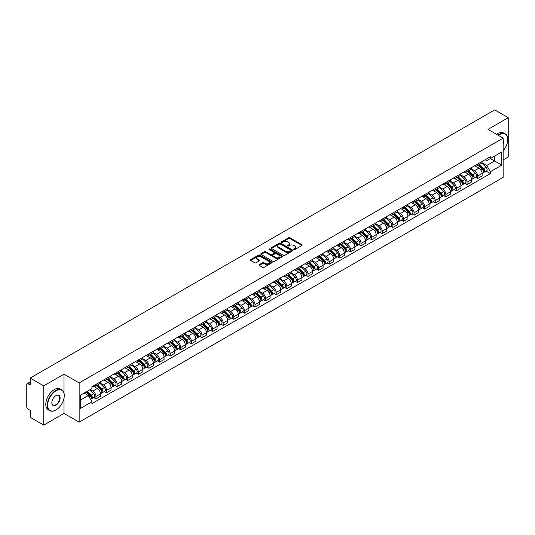 <?xml version="1.0" encoding="UTF-8"?>
<svg xmlns="http://www.w3.org/2000/svg" width="535" height="535" viewBox="0 0 535 535"><rect width="100%" height="100%" fill="white"/><g stroke="black" fill="none" stroke-linecap="round" stroke-linejoin="round"><path stroke-width="0.8" d="M293.889 249.557A0.662 0.381 0 0 0 294.825 249.557L301.914 245.465A0.943 0.542 0 0 0 302.188 245.077A0.943 0.542 0 0 0 301.914 244.696L289.903 237.761A0.943 0.542 0 0 0 288.572 237.761L281.484 241.853A0.662 0.381 0 0 0 282.413 242.395L283.336 241.867A3.016 1.745 0 0 1 287.603 241.867L288.606 242.442A3.016 1.745 0 0 1 289.488 243.672A3.016 1.745 0 0 1 288.606 244.91L287.69 245.438A0.662 0.381 0 0 0 288.619 245.973L289.535 245.445A3.016 1.745 0 0 1 293.809 245.445L294.812 246.026A3.016 1.745 0 0 1 295.695 247.257A3.016 1.745 0 0 1 294.812 248.487L293.889 249.016A0.662 0.381 0 0 0 293.889 249.557L293.889 249.016M259.281 264.644A0.943 0.542 0 0 0 259.007 265.032A0.943 0.542 0 0 0 259.281 265.42L262.652 267.366A0.943 0.542 0 0 0 263.982 267.366L271.86 262.819A0.943 0.542 0 0 0 272.134 262.431A0.943 0.542 0 0 0 271.86 262.05L259.849 255.115A0.943 0.542 0 0 0 258.512 255.115L250.641 259.662A0.943 0.542 0 0 0 250.367 260.043A0.943 0.542 0 0 0 250.641 260.431L254.713 262.779A0.943 0.542 0 0 0 256.044 262.779L259.415 260.833A0.943 0.542 0 0 0 259.689 260.451A0.943 0.542 0 0 0 259.415 260.063L257.395 258.9A2.521 1.458 0 0 1 256.66 257.87A2.521 1.458 0 0 1 258.218 256.519A2.521 1.458 0 0 1 260.966 256.84L268.871 261.401A2.521 1.458 0 0 1 269.613 262.431A2.521 1.458 0 0 1 268.055 263.782A2.521 1.458 0 0 1 265.307 263.461L263.982 262.705A0.943 0.542 0 0 0 262.652 262.705L259.281 264.644L259.281 265.42M79.153 382.933L63.999 374.179L43.743 385.875L30.214 378.064L494.721 109.882L508.25 117.693L487.994 129.39L503.154 138.137L79.153 382.933L79.153 422.175L503.154 177.379L503.154 138.137M283.403 255.382A0.943 0.542 0 0 0 284.734 255.382L292.605 250.841A0.943 0.542 0 0 0 292.886 250.454A0.943 0.542 0 0 0 292.605 250.066L280.601 243.137A0.943 0.542 0 0 0 279.263 243.137L271.392 247.678A0.943 0.542 0 0 0 271.118 248.066A0.943 0.542 0 0 0 271.392 248.447L283.403 255.382M269.352 249.698A0.662 0.381 0 0 1 270.021 249.791L270.021 249.009L282.233 256.058A0.943 0.542 0 0 1 282.507 256.446A0.943 0.542 0 0 1 282.233 256.827L274.361 261.374A0.943 0.542 0 0 1 273.024 261.374L261.02 254.439L261.02 253.67A0.943 0.542 0 0 0 260.739 254.058A0.943 0.542 0 0 0 261.02 254.439M261.02 253.67L264.384 251.724A0.943 0.542 0 0 1 265.721 251.724L270.59 254.54A0.943 0.542 0 0 0 271.927 254.54L274.161 253.249A0.943 0.542 0 0 0 274.435 252.861A0.943 0.542 0 0 0 274.161 252.473L269.092 249.551A0.662 0.381 0 0 1 270.021 249.009M43.743 385.875L43.743 425.118L30.214 417.307L30.214 410.358L28.108 409.148A1.919 1.11 -120 0 1 26.75 406.787L26.75 384.578A1.919 1.11 -120 0 1 27.151 383.702L30.214 381.93M503.154 159.878L508.25 156.936L508.25 117.693M43.743 425.118L63.999 413.421L79.153 422.175M30.214 378.064L30.214 385.013L28.108 383.796A1.919 1.11 -120 0 0 27.151 383.702M477.661 164.038A4.42 2.555 60 0 1 476.745 166.024L481.232 163.436A4.42 2.555 -120 0 0 482.149 161.45M471.295 168.799L474.538 170.672A4.42 2.555 60 0 1 477.661 176.089L482.149 173.494A4.42 2.555 -120 0 0 479.026 168.077L475.809 166.224M482.149 173.494L482.149 175.888L477.661 178.476L475.515 177.239M476.745 166.024A4.42 2.555 60 0 1 474.572 165.823M477.661 176.089L477.661 178.476M467.062 170.157A4.42 2.555 60 0 1 466.145 172.143L470.633 169.555A4.42 2.555 -120 0 0 471.549 167.569M464.908 183.358L467.062 184.602L471.549 182.014L471.549 179.62A4.42 2.555 -120 0 0 468.419 174.203L465.209 172.35M466.145 172.143A4.42 2.555 60 0 1 463.965 171.942M460.695 174.918L463.932 176.791A4.42 2.555 60 0 1 467.062 182.208L467.062 184.602M456.455 176.282A4.42 2.555 60 0 1 455.539 178.269L460.026 175.674A4.42 2.555 -120 0 0 460.943 173.694M454.309 189.484L456.455 190.721L460.943 188.133L460.943 185.739A4.42 2.555 -120 0 0 457.813 180.322L454.603 178.469M455.539 178.269A4.42 2.555 60 0 1 453.366 178.068M450.089 181.044L453.332 182.916A4.42 2.555 60 0 1 456.455 188.327L456.455 190.721M445.856 182.402A4.42 2.555 60 0 1 444.939 184.388L449.427 181.8A4.42 2.555 -120 0 0 450.336 179.813M443.702 195.603L445.856 196.847L450.336 194.252L450.336 191.858A4.42 2.555 -120 0 0 447.213 186.447L444.003 184.588M444.939 184.388A4.42 2.555 60 0 1 442.759 184.187M439.489 187.163L442.726 189.036A4.42 2.555 60 0 1 445.856 194.452L445.856 196.847M435.249 188.527A4.42 2.555 60 0 1 434.333 190.507L438.82 187.919A4.42 2.555 -120 0 0 439.737 185.933M433.103 201.722L435.249 202.966L439.737 200.378L439.737 197.983A4.42 2.555 -120 0 0 436.607 192.567L433.397 190.714M434.333 190.507A4.42 2.555 60 0 1 432.16 190.313M428.883 193.289L432.126 195.155A4.42 2.555 60 0 1 435.249 200.571L435.249 202.966M424.65 194.646A4.42 2.555 60 0 1 423.733 196.633L428.214 194.044A4.42 2.555 -120 0 0 429.13 192.058M422.496 207.847L424.65 209.091L429.13 206.497L429.13 204.102A4.42 2.555 -120 0 0 426.007 198.686L422.797 196.833M423.733 196.633A4.42 2.555 60 0 1 421.553 196.432M418.283 199.408L421.52 201.28A4.42 2.555 60 0 1 424.65 206.697L424.65 209.091M414.043 200.765A4.42 2.555 60 0 1 413.127 202.752L417.614 200.164A4.42 2.555 -120 0 0 418.531 198.177M411.89 213.967L414.043 215.21L418.531 212.622L418.531 210.228A4.42 2.555 -120 0 0 415.401 204.811L412.191 202.959M413.127 202.752A4.42 2.555 60 0 1 410.954 202.551M407.677 205.527L410.92 207.399A4.42 2.555 60 0 1 414.043 212.816L414.043 215.21M403.437 206.891A4.42 2.555 60 0 1 402.527 208.877L407.008 206.283A4.42 2.555 -120 0 0 407.924 204.303M401.29 220.092L403.437 221.329L407.924 218.741L407.924 216.347A4.42 2.555 -120 0 0 404.801 210.93L401.591 209.078M402.527 208.877A4.42 2.555 60 0 1 400.347 208.677M397.07 211.653L400.314 213.525A4.42 2.555 60 0 1 403.437 218.935L403.437 221.329M392.837 213.01A4.42 2.555 60 0 1 391.921 214.996L396.408 212.408A4.42 2.555 -120 0 0 397.324 210.422M390.684 226.211L392.837 227.455L397.324 224.861L397.324 222.466A4.42 2.555 -120 0 0 394.195 217.056L390.985 215.204M391.921 214.996A4.42 2.555 60 0 1 389.747 214.796M386.471 217.772L389.707 219.644A4.42 2.555 60 0 1 392.837 225.061L392.837 227.455M382.231 219.136A4.42 2.555 60 0 1 381.315 221.122L385.802 218.527A4.42 2.555 -120 0 0 386.718 216.541M380.084 232.33L382.231 233.574L386.718 230.986L386.718 228.592A4.42 2.555 -120 0 0 383.595 223.175L380.385 221.323M381.315 221.122A4.42 2.555 60 0 1 379.141 220.922M375.864 223.897L379.108 225.763A4.42 2.555 60 0 1 382.231 231.18L382.231 233.574M371.631 225.255A4.42 2.555 60 0 1 370.715 227.241L375.202 224.653A4.42 2.555 -120 0 0 376.118 222.667M369.478 238.456L371.631 239.7L376.118 237.105L376.118 234.711A4.42 2.555 -120 0 0 372.989 229.301L369.779 227.442M370.715 227.241A4.42 2.555 60 0 1 368.535 227.041M365.265 230.017L368.501 231.889A4.42 2.555 60 0 1 371.631 237.306L371.631 239.7M361.025 231.381A4.42 2.555 60 0 1 360.108 233.36L364.596 230.772A4.42 2.555 -120 0 0 365.512 228.786M358.878 244.575L361.025 245.819L365.512 243.231L365.512 240.837A4.42 2.555 -120 0 0 362.389 235.42L359.172 233.568M360.108 233.36A4.42 2.555 60 0 1 357.935 233.16M354.658 236.136L357.902 238.008A4.42 2.555 60 0 1 361.025 243.425L361.025 245.819M350.425 237.5A4.42 2.555 60 0 1 349.509 239.486L353.996 236.891A4.42 2.555 -120 0 0 354.912 234.912M348.272 250.701L350.425 251.938L354.912 249.35L354.912 246.956A4.42 2.555 -120 0 0 351.783 241.539L348.573 239.687M349.509 239.486A4.42 2.555 60 0 1 347.329 239.285M344.058 242.261L347.295 244.134A4.42 2.555 60 0 1 350.425 249.544L350.425 251.938M339.819 243.619A4.42 2.555 60 0 1 338.902 245.605L343.39 243.017A4.42 2.555 -120 0 0 344.306 241.031M337.672 256.82L339.819 258.064L344.306 255.469L344.306 253.082A4.42 2.555 -120 0 0 341.183 247.665L337.966 245.812M338.902 245.605A4.42 2.555 60 0 1 336.729 245.404M333.452 248.38L336.696 250.253A4.42 2.555 60 0 1 339.819 255.67L339.819 258.064M329.219 249.745A4.42 2.555 60 0 1 328.303 251.731L332.79 249.136A4.42 2.555 -120 0 0 333.7 247.15M327.066 262.939L329.219 264.183L333.7 261.595L333.7 259.201A4.42 2.555 -120 0 0 330.576 253.784L327.366 251.931M328.303 251.731A4.42 2.555 60 0 1 326.123 251.53M322.852 254.506L326.089 256.372A4.42 2.555 60 0 1 329.219 261.789L329.219 264.183M318.613 255.864A4.42 2.555 60 0 1 317.696 257.85L322.184 255.262A4.42 2.555 -120 0 0 323.1 253.276M316.466 269.065L318.613 270.309L323.1 267.714L323.1 265.32A4.42 2.555 -120 0 0 319.97 259.91L316.76 258.051M317.696 257.85A4.42 2.555 60 0 1 315.523 257.649M312.246 260.625L315.489 262.498A4.42 2.555 60 0 1 318.613 267.915L318.613 270.309M308.013 261.989A4.42 2.555 60 0 1 307.097 263.969L311.577 261.381A4.42 2.555 -120 0 0 312.493 259.395M305.859 275.184L308.013 276.428L312.493 273.84L312.493 271.446A4.42 2.555 -120 0 0 309.37 266.029L306.16 264.176M307.097 263.969A4.42 2.555 60 0 1 304.917 263.775M301.646 266.751L304.883 268.617A4.42 2.555 60 0 1 308.013 274.034L308.013 276.428M297.406 268.109A4.42 2.555 60 0 1 296.49 270.095L300.978 267.5A4.42 2.555 -120 0 0 301.894 265.52M295.253 281.31L297.406 282.547L301.894 279.959L301.894 277.565A4.42 2.555 -120 0 0 298.764 272.148L295.554 270.295M296.49 270.095A4.42 2.555 60 0 1 294.317 269.894M291.04 272.87L294.283 274.743A4.42 2.555 60 0 1 297.406 280.153L297.406 282.547M286.8 274.228A4.42 2.555 60 0 1 285.891 276.214L290.371 273.626A4.42 2.555 -120 0 0 291.287 271.64M284.653 287.429L286.807 288.673L291.287 286.085L291.287 283.69A4.42 2.555 -120 0 0 288.164 278.274L284.954 276.421M285.891 276.214A4.42 2.555 60 0 1 283.71 276.013M280.434 278.989L283.677 280.862A4.42 2.555 60 0 1 286.807 286.278L286.807 288.673M276.2 280.353A4.42 2.555 60 0 1 275.284 282.34L279.772 279.745A4.42 2.555 -120 0 0 280.688 277.759M274.047 293.554L276.2 294.792L280.688 292.204L280.688 289.81A4.42 2.555 -120 0 0 277.558 284.393L274.348 282.54M275.284 282.34A4.42 2.555 60 0 1 273.111 282.139M269.834 285.115L273.071 286.981A4.42 2.555 60 0 1 276.2 292.398L276.2 294.792M265.594 286.472A4.42 2.555 60 0 1 264.678 288.459L269.165 285.871A4.42 2.555 -120 0 0 270.081 283.884M263.447 299.674L265.594 300.917L270.081 298.323L270.081 295.929A4.42 2.555 -120 0 0 266.958 290.518L263.748 288.659M264.678 288.459A4.42 2.555 60 0 1 262.504 288.258M259.228 291.234L262.471 293.106A4.42 2.555 60 0 1 265.594 298.523L265.594 300.917M254.994 292.598A4.42 2.555 60 0 1 254.078 294.578L258.565 291.99A4.42 2.555 -120 0 0 259.482 290.003M252.841 305.793L254.994 307.036L259.482 304.448L259.482 302.054A4.42 2.555 -120 0 0 256.352 296.637L253.142 294.785M254.078 294.578A4.42 2.555 60 0 1 251.898 294.384M248.628 297.36L251.865 299.225A4.42 2.555 60 0 1 254.994 304.642L254.994 307.036M244.388 298.717A4.42 2.555 60 0 1 243.472 300.703L247.959 298.109A4.42 2.555 -120 0 0 248.875 296.129M242.241 311.918L244.388 313.156L248.875 310.567L248.875 308.173A4.42 2.555 -120 0 0 245.752 302.757L242.536 300.904M243.472 300.703A4.42 2.555 60 0 1 241.298 300.503M238.022 303.479L241.265 305.351A4.42 2.555 60 0 1 244.388 310.761L244.388 313.156M233.788 304.836A4.42 2.555 60 0 1 232.872 306.822L237.359 304.234A4.42 2.555 -120 0 0 238.276 302.248M231.635 318.037L233.788 319.281L238.276 316.693L238.276 314.299A4.42 2.555 -120 0 0 235.146 308.882L231.936 307.03M232.872 306.822A4.42 2.555 60 0 1 230.692 306.622M227.422 309.598L230.659 311.47A4.42 2.555 60 0 1 233.788 316.887L233.788 319.281M223.182 310.962A4.42 2.555 60 0 1 222.266 312.948L226.753 310.353A4.42 2.555 -120 0 0 227.669 308.374M221.035 324.163L223.182 325.4L227.669 322.812L227.669 320.418A4.42 2.555 -120 0 0 224.546 315.001L221.329 313.149M222.266 312.948A4.42 2.555 60 0 1 220.092 312.748M216.815 315.724L220.059 317.589A4.42 2.555 60 0 1 223.182 323.006L223.182 325.4M212.582 317.081A4.42 2.555 60 0 1 211.666 319.067L216.153 316.479A4.42 2.555 -120 0 0 217.063 314.493M210.429 330.282L212.582 331.526L217.063 328.931L217.063 326.537A4.42 2.555 -120 0 0 213.94 321.127L210.73 319.268M211.666 319.067A4.42 2.555 60 0 1 209.486 318.867M206.216 321.843L209.452 323.715A4.42 2.555 60 0 1 212.582 329.132L212.582 331.526M201.976 323.207A4.42 2.555 60 0 1 201.06 325.186L205.547 322.598A4.42 2.555 -120 0 0 206.463 320.612M199.829 336.401L201.976 337.645L206.463 335.057L206.463 332.663A4.42 2.555 -120 0 0 203.333 327.246L200.123 325.394M201.06 325.186A4.42 2.555 60 0 1 198.886 324.992M195.609 327.968L198.853 329.834A4.42 2.555 60 0 1 201.976 335.251L201.976 337.645M191.376 329.326A4.42 2.555 60 0 1 190.46 331.312L194.941 328.724A4.42 2.555 -120 0 0 195.857 326.738M189.223 342.527L191.376 343.764L195.857 341.176L195.857 338.782A4.42 2.555 -120 0 0 192.734 333.365L189.524 331.513M190.46 331.312A4.42 2.555 60 0 1 188.28 331.111M185.01 334.087L188.246 335.96A4.42 2.555 60 0 1 191.376 341.37L191.376 343.764M180.77 335.445A4.42 2.555 60 0 1 179.854 337.431L184.341 334.843A4.42 2.555 -120 0 0 185.257 332.857M178.616 348.646L180.77 349.89L185.257 347.302L185.257 344.908A4.42 2.555 -120 0 0 182.127 339.491L178.917 337.638M179.854 337.431A4.42 2.555 60 0 1 177.68 337.231M174.403 340.207L177.647 342.079A4.42 2.555 60 0 1 180.77 347.496L180.77 349.89M170.163 341.571A4.42 2.555 60 0 1 169.254 343.557L173.735 340.962A4.42 2.555 -120 0 0 174.651 338.983M168.017 354.772L170.17 356.009L174.651 353.421L174.651 351.027A4.42 2.555 -120 0 0 171.528 345.61L168.318 343.758M169.254 343.557A4.42 2.555 60 0 1 167.074 343.356M163.797 346.332L167.04 348.205A4.42 2.555 60 0 1 170.17 353.615L170.17 356.009M159.564 347.69A4.42 2.555 60 0 1 158.648 349.676L163.135 347.088A4.42 2.555 -120 0 0 164.051 345.102M157.41 360.891L159.564 362.135L164.051 359.54L164.051 357.146A4.42 2.555 -120 0 0 160.921 351.736L157.711 349.877M158.648 349.676A4.42 2.555 60 0 1 156.474 349.475M153.197 352.451L156.434 354.324A4.42 2.555 60 0 1 159.564 359.741L159.564 362.135M148.957 353.816A4.42 2.555 60 0 1 148.041 355.795L152.529 353.207A4.42 2.555 -120 0 0 153.445 351.221M146.811 367.01L148.957 368.254L153.445 365.666L153.445 363.272A4.42 2.555 -120 0 0 150.322 357.855L147.112 356.002M148.041 355.795A4.42 2.555 60 0 1 145.868 355.601M142.591 358.577L145.834 360.443A4.42 2.555 60 0 1 148.957 365.86L148.957 368.254M138.358 359.935A4.42 2.555 60 0 1 137.441 361.921L141.929 359.333A4.42 2.555 -120 0 0 142.845 357.347M136.204 373.136L138.358 374.373L142.845 371.785L142.845 369.391A4.42 2.555 -120 0 0 139.715 363.974L136.505 362.121M137.441 361.921A4.42 2.555 60 0 1 135.261 361.72M131.991 364.696L135.228 366.569A4.42 2.555 60 0 1 138.358 371.986L138.358 374.373M127.751 366.054A4.42 2.555 60 0 1 126.835 368.04L131.322 365.452A4.42 2.555 -120 0 0 132.239 363.466M125.605 379.255L127.751 380.499L132.239 377.911L132.239 375.516A4.42 2.555 -120 0 0 129.116 370.1L125.899 368.247M126.835 368.04A4.42 2.555 60 0 1 124.662 367.839M121.385 370.815L124.628 372.688A4.42 2.555 60 0 1 127.751 378.105L127.751 380.499M117.152 372.179A4.42 2.555 60 0 1 116.235 374.166L120.723 371.571A4.42 2.555 -120 0 0 121.639 369.591M114.998 385.381L117.152 386.618L121.639 384.03L121.639 381.636A4.42 2.555 -120 0 0 118.509 376.219L115.299 374.366M116.235 374.166A4.42 2.555 60 0 1 114.055 373.965M110.785 376.941L114.022 378.813A4.42 2.555 60 0 1 117.152 384.224L117.152 386.618M106.545 378.298A4.42 2.555 60 0 1 105.629 380.285L110.116 377.697A4.42 2.555 -120 0 0 111.033 375.71M104.399 391.5L106.545 392.743L111.033 390.149L111.033 387.755A4.42 2.555 -120 0 0 107.91 382.344L104.693 380.485M105.629 380.285A4.42 2.555 60 0 1 103.456 380.084M100.179 383.06L103.422 384.933A4.42 2.555 60 0 1 106.545 390.349L106.545 392.743M95.946 384.424A4.42 2.555 60 0 1 95.029 386.404L99.517 383.816A4.42 2.555 -120 0 0 100.426 381.829M93.792 397.619L95.946 398.863L100.433 396.274L100.433 393.88A4.42 2.555 -120 0 0 97.303 388.463L94.093 386.611M95.029 386.404A4.42 2.555 60 0 1 92.849 386.21M90.234 389.56L92.816 391.052A4.42 2.555 60 0 1 95.946 396.468L95.946 398.863M485.171 159.704L486.77 160.627L501.79 151.953L494.587 156.113L494.587 160.975L486.77 165.489L481.901 162.68M80.517 400.04L88.329 395.526L91.933 401.765L80.517 408.359L80.517 395.171L91.933 388.584L91.933 386.738L490.374 156.701L490.374 158.547L501.79 165.134L490.374 171.728L486.77 165.489M501.79 151.953L501.79 165.134M91.933 401.765L91.933 403.611L490.374 173.574L490.374 171.728M63.999 374.179L63.999 393.064M63.999 398.194L63.999 413.421M88.329 395.526L84.115 393.091M486.114 171.113L490.374 173.574M294.156 249.651L294.812 249.277A3.016 1.745 0 0 0 295.695 248.039L295.695 247.257M289.488 243.672L289.488 244.462A3.016 1.745 0 0 1 288.606 245.692L287.95 246.067M301.914 244.696L301.914 245.465L289.903 238.543A0.943 0.542 0 0 0 288.572 238.543L281.744 242.489M292.591 250.848L280.601 243.92A0.943 0.542 0 0 0 279.263 243.92L271.405 248.461M290.94 250.721A0.662 0.381 0 0 0 290.94 250.186L280.4 244.1A0.662 0.381 0 0 0 279.464 244.1L278.494 244.655A3.016 1.745 0 0 0 277.611 245.886A3.016 1.745 0 0 0 278.494 247.123L285.703 251.283A3.016 1.745 0 0 0 289.97 251.283L290.94 250.721L290.94 251.51A0.662 0.381 0 0 0 291.134 251.236L291.134 250.454M277.611 245.886L277.611 246.675A3.016 1.745 0 0 0 278.494 247.906L278.494 247.123M290.94 251.51L289.97 252.065A3.016 1.745 0 0 1 285.703 252.065L278.494 247.906M261.026 254.446L264.384 252.507L264.384 251.724M274.435 252.861L274.435 253.643A0.943 0.542 0 0 1 274.161 254.031L271.927 255.322A0.943 0.542 0 0 1 270.59 255.322L265.721 252.507A0.943 0.542 0 0 0 264.384 252.507M270.021 249.791L282.219 256.833M275.645 257.455A2.521 1.458 0 0 0 278.394 257.77A2.521 1.458 0 0 0 279.952 256.425A2.521 1.458 0 0 0 279.216 255.396L276.428 253.784A0.943 0.542 0 0 0 275.097 253.784L272.857 255.075A0.943 0.542 0 0 0 272.582 255.462A0.943 0.542 0 0 0 272.857 255.844L275.645 257.455L275.645 258.238A2.521 1.458 0 0 0 278.394 258.552A2.521 1.458 0 0 0 279.952 257.208L279.952 256.425M272.582 255.462L272.582 256.245A0.943 0.542 0 0 0 272.857 256.633L272.857 255.844M275.645 258.238L272.857 256.633M269.613 262.431L269.613 263.22A2.521 1.458 0 0 1 268.055 264.564A2.521 1.458 0 0 1 265.307 264.25L263.982 263.487A0.943 0.542 0 0 0 262.652 263.487L259.294 265.427M256.66 257.87L256.66 258.652A2.521 1.458 0 0 0 257.395 259.682L257.395 258.9M259.415 260.063L259.415 260.833L257.395 259.682M271.86 262.05L271.86 262.819L259.849 255.897A0.943 0.542 0 0 0 258.512 255.897L250.654 260.438L250.641 259.662M478.236 165.168L482.409 169.287A2.401 1.384 60 0 1 483.045 172.885L482.149 173.407M479.066 165.984L480.838 167.007M478.698 164.9L483.272 169.408A1.15 0.669 60 0 1 483.573 171.14A1.15 0.669 60 0 1 483.473 171.18M479.387 164.499L483.566 168.619A2.401 1.384 60 0 1 484.202 172.223A2.401 1.384 60 0 1 483.473 172.297M481.727 162.974L486.014 167.208A2.401 1.384 60 0 1 486.649 170.805L484.202 172.223M467.63 171.287L471.81 175.406A2.401 1.384 60 0 1 472.445 179.011L471.542 179.526M468.466 172.109L470.232 173.133M468.092 171.019L472.666 175.534A1.15 0.669 60 0 1 472.973 177.259A1.15 0.669 60 0 1 472.866 177.306M468.787 170.618L472.96 174.738A2.401 1.384 60 0 1 473.595 178.342A2.401 1.384 60 0 1 472.873 178.422M471.121 169.1L475.408 173.327A2.401 1.384 60 0 1 476.043 176.931L473.595 178.342M457.03 177.406L461.203 181.532A2.401 1.384 60 0 1 461.839 185.13L460.943 185.652M457.86 178.229L459.632 179.252M457.492 177.138L462.066 181.653A1.15 0.669 60 0 1 462.367 183.385A1.15 0.669 60 0 1 462.267 183.425M458.181 176.744L462.36 180.863A2.401 1.384 60 0 1 462.996 184.468A2.401 1.384 60 0 1 462.267 184.542M460.521 175.219L464.808 179.452A2.401 1.384 60 0 1 465.443 183.05L462.996 184.468M503.154 150.77A11.73 6.768 120 0 0 507.708 139.588A11.73 6.768 120 0 0 499.416 134.8A11.73 6.768 120 0 0 498.453 135.422M498.065 135.201A12.017 6.935 -60 0 1 499.208 134.452A12.017 6.935 -60 0 1 505.221 133.857A12.017 6.935 -60 0 1 507.708 139.354A12.017 6.935 -60 0 1 507.708 139.475M503.154 140.15A5.865 3.384 -60 0 1 503.154 144.289M496.567 134.338A12.017 6.935 -60 0 1 497.717 133.583A12.017 6.935 -60 0 1 503.723 132.988L505.221 133.857M55.774 410.084L55.974 409.97A11.73 6.768 120 0 0 64.267 395.606A11.73 6.768 120 0 0 55.974 390.817A11.73 6.768 120 0 0 47.682 405.182A11.73 6.768 120 0 0 55.974 409.97L55.774 410.084A12.017 6.935 -60 0 1 49.768 410.679A12.017 6.935 -60 0 1 47.923 401.056A12.017 6.935 -60 0 1 55.774 390.463A12.017 6.935 -60 0 1 61.779 389.868A12.017 6.935 -60 0 1 64.267 395.372A12.017 6.935 -60 0 1 64.267 395.492M55.974 395.606L55.974 395.606A5.865 3.384 -60 0 1 60.121 398A5.865 3.384 -60 0 1 55.974 405.182A5.865 3.384 -60 0 1 51.828 402.788A5.865 3.384 -60 0 1 55.974 395.606L55.974 395.606M51.835 402.668A5.577 3.217 120 0 0 52.985 405.102A5.577 3.217 120 0 0 55.774 404.828A5.577 3.217 120 0 0 59.418 399.912A5.577 3.217 120 0 0 58.562 395.445A5.577 3.217 120 0 0 55.874 395.666M49.768 410.679L48.27 409.817A12.017 6.935 -60 0 1 46.431 400.193A12.017 6.935 -60 0 1 54.276 389.6A12.017 6.935 -60 0 1 60.288 389.005L61.779 389.868M446.424 183.532L450.604 187.651A2.401 1.384 60 0 1 451.232 191.256L450.336 191.771M447.26 184.354L449.026 185.377M446.885 183.264L451.46 187.778A1.15 0.669 60 0 1 451.767 189.504A1.15 0.669 60 0 1 451.66 189.544M447.581 182.863L451.754 186.983A2.401 1.384 60 0 1 452.389 190.587A2.401 1.384 60 0 1 451.667 190.661M449.915 181.345L454.202 185.571A2.401 1.384 60 0 1 454.837 189.176L452.389 190.587M435.818 189.651L439.997 193.77A2.401 1.384 60 0 1 440.633 197.375L439.737 197.897M436.654 190.473L438.426 191.497M436.286 189.383L440.86 193.897A1.15 0.669 60 0 1 441.161 195.629A1.15 0.669 60 0 1 441.061 195.67M436.975 188.982L441.154 193.108A2.401 1.384 60 0 1 441.79 196.706A2.401 1.384 60 0 1 441.061 196.786M439.315 187.464L443.602 191.69A2.401 1.384 60 0 1 444.237 195.295L441.79 196.706M425.218 195.777L429.398 199.896A2.401 1.384 60 0 1 430.026 203.501L429.13 204.016M426.047 196.592L427.819 197.616M425.679 195.509L430.254 200.016A1.15 0.669 60 0 1 430.561 201.748A1.15 0.669 60 0 1 430.454 201.789M426.375 195.108L430.548 199.227A2.401 1.384 60 0 1 431.183 202.832A2.401 1.384 60 0 1 430.461 202.905M428.709 193.583L432.996 197.816A2.401 1.384 60 0 1 433.631 201.421L431.183 202.832M414.612 201.896L418.791 206.015A2.401 1.384 60 0 1 419.427 209.62L418.531 210.135M415.448 202.718L417.22 203.741M415.08 201.628L419.654 206.142A1.15 0.669 60 0 1 419.955 207.868A1.15 0.669 60 0 1 419.848 207.914M415.769 201.227L419.948 205.346A2.401 1.384 60 0 1 420.584 208.951A2.401 1.384 60 0 1 419.855 209.031M418.109 199.709L422.396 203.935A2.401 1.384 60 0 1 423.024 207.54L420.584 208.951M404.012 208.015L408.185 212.141A2.401 1.384 60 0 1 408.82 215.739L407.924 216.26M404.841 208.837L406.613 209.86M404.473 207.747L409.048 212.261A1.15 0.669 60 0 1 409.355 213.993A1.15 0.669 60 0 1 409.248 214.033M405.169 207.353L409.342 211.472A2.401 1.384 60 0 1 409.977 215.077A2.401 1.384 60 0 1 409.248 215.15M407.503 205.828L411.789 210.061A2.401 1.384 60 0 1 412.425 213.659L409.977 215.077M393.406 214.14L397.585 218.26A2.401 1.384 60 0 1 398.221 221.864L397.324 222.379M394.241 214.963L396.014 215.986M393.874 213.873L398.448 218.387A1.15 0.669 60 0 1 398.749 220.112A1.15 0.669 60 0 1 398.642 220.152M394.562 213.472L398.742 217.591A2.401 1.384 60 0 1 399.371 221.196A2.401 1.384 60 0 1 398.649 221.276M396.903 211.954L401.19 216.18A2.401 1.384 60 0 1 401.818 219.785L399.371 221.196M382.806 220.26L386.979 224.379A2.401 1.384 60 0 1 387.614 227.984L386.718 228.505M383.635 221.082L385.407 222.105M383.267 219.992L387.842 224.506A1.15 0.669 60 0 1 388.149 226.238A1.15 0.669 60 0 1 388.042 226.278M383.963 219.591L388.136 223.717A2.401 1.384 60 0 1 388.771 227.315A2.401 1.384 60 0 1 388.042 227.395M386.297 218.073L390.583 222.299A2.401 1.384 60 0 1 391.219 225.904L388.771 227.315M372.199 226.385L376.379 230.505A2.401 1.384 60 0 1 377.014 234.109L376.118 234.624M373.035 227.201L374.808 228.224M372.661 226.118L377.235 230.625A1.15 0.669 60 0 1 377.543 232.357A1.15 0.669 60 0 1 377.436 232.397M373.356 225.716L377.536 229.836A2.401 1.384 60 0 1 378.165 233.441A2.401 1.384 60 0 1 377.442 233.514M375.697 224.192L379.977 228.425A2.401 1.384 60 0 1 380.612 232.029L378.165 233.441M361.6 232.504L365.773 236.624A2.401 1.384 60 0 1 366.408 240.228L365.512 240.743M362.429 233.327L364.201 234.35M362.061 232.237L366.635 236.751A1.15 0.669 60 0 1 366.936 238.476A1.15 0.669 60 0 1 366.836 238.523M362.75 231.836L366.93 235.955A2.401 1.384 60 0 1 367.565 239.56A2.401 1.384 60 0 1 366.836 239.64M365.091 230.317L369.377 234.544A2.401 1.384 60 0 1 370.013 238.149L367.565 239.56M350.993 238.623L355.173 242.75A2.401 1.384 60 0 1 355.808 246.347L354.906 246.869M351.829 239.446L353.595 240.469M351.455 238.356L356.029 242.87A1.15 0.669 60 0 1 356.337 244.602A1.15 0.669 60 0 1 356.23 244.642M352.15 237.961L356.33 242.081A2.401 1.384 60 0 1 356.959 245.685A2.401 1.384 60 0 1 356.236 245.759M354.484 236.437L358.771 240.67A2.401 1.384 60 0 1 359.406 244.268L356.959 245.685M340.394 244.749L344.567 248.869A2.401 1.384 60 0 1 345.202 252.473L344.306 252.988M341.223 245.572L342.995 246.595M340.855 244.482L345.429 248.996A1.15 0.669 60 0 1 345.73 250.721A1.15 0.669 60 0 1 345.63 250.761M341.544 244.08L345.724 248.2A2.401 1.384 60 0 1 346.359 251.804A2.401 1.384 60 0 1 345.63 251.885M343.885 242.562L348.171 246.789A2.401 1.384 60 0 1 348.807 250.393L346.359 251.804M329.787 250.868L333.967 254.988A2.401 1.384 60 0 1 334.596 258.592L333.7 259.114M330.623 251.691L332.389 252.714M330.249 250.601L334.823 255.115A1.15 0.669 60 0 1 335.131 256.847A1.15 0.669 60 0 1 335.024 256.887M330.944 250.199L335.117 254.326A2.401 1.384 60 0 1 335.753 257.923A2.401 1.384 60 0 1 335.03 258.004M333.278 248.681L337.565 252.908A2.401 1.384 60 0 1 338.2 256.512L335.753 257.923M319.181 256.994L323.361 261.113A2.401 1.384 60 0 1 323.996 264.718L323.1 265.233M320.017 257.816L321.789 258.833M319.649 256.726L324.223 261.234A1.15 0.669 60 0 1 324.524 262.966A1.15 0.669 60 0 1 324.424 263.006M320.338 256.325L324.518 260.445A2.401 1.384 60 0 1 325.153 264.049A2.401 1.384 60 0 1 324.424 264.123M322.679 254.8L326.965 259.034A2.401 1.384 60 0 1 327.601 262.638L325.153 264.049M308.581 263.113L312.761 267.233A2.401 1.384 60 0 1 313.39 270.837L312.493 271.352M309.411 263.936L311.183 264.959M309.043 262.846L313.617 267.36A1.15 0.669 60 0 1 313.925 269.085A1.15 0.669 60 0 1 313.818 269.132M309.738 262.444L313.911 266.564A2.401 1.384 60 0 1 314.547 270.168A2.401 1.384 60 0 1 313.824 270.249M312.072 260.926L316.359 265.153A2.401 1.384 60 0 1 316.994 268.757L314.547 270.168M297.975 269.232L302.155 273.358A2.401 1.384 60 0 1 302.79 276.956L301.894 277.478M298.811 270.055L300.583 271.078M298.443 268.965L303.017 273.479A1.15 0.669 60 0 1 303.318 275.211A1.15 0.669 60 0 1 303.211 275.251M299.132 268.57L303.312 272.689A2.401 1.384 60 0 1 303.947 276.294A2.401 1.384 60 0 1 303.218 276.368M301.472 267.045L305.759 271.278A2.401 1.384 60 0 1 306.388 274.876L303.947 276.294M287.375 275.358L291.548 279.477A2.401 1.384 60 0 1 292.184 283.082L291.287 283.597M288.204 276.18L289.977 277.204M287.837 275.09L292.411 279.604A1.15 0.669 60 0 1 292.719 281.33A1.15 0.669 60 0 1 292.612 281.37M288.532 274.689L292.705 278.809A2.401 1.384 60 0 1 293.34 282.413A2.401 1.384 60 0 1 292.618 282.493M290.866 273.171L295.153 277.397A2.401 1.384 60 0 1 295.788 281.002L293.34 282.413M276.769 281.477L280.949 285.596A2.401 1.384 60 0 1 281.584 289.201L280.688 289.723M277.605 282.299L279.377 283.323M277.237 281.209L281.811 285.723A1.15 0.669 60 0 1 282.112 287.455A1.15 0.669 60 0 1 282.005 287.496M277.926 280.808L282.105 284.934A2.401 1.384 60 0 1 282.734 288.532A2.401 1.384 60 0 1 282.012 288.612M280.266 279.29L284.553 283.517A2.401 1.384 60 0 1 285.182 287.121L282.734 288.532M266.169 287.603L270.342 291.722A2.401 1.384 60 0 1 270.977 295.327L270.081 295.842M266.998 288.425L268.771 289.442M266.631 287.335L271.205 291.842A1.15 0.669 60 0 1 271.512 293.575A1.15 0.669 60 0 1 271.405 293.615M267.326 286.934L271.499 291.053A2.401 1.384 60 0 1 272.134 294.658A2.401 1.384 60 0 1 271.405 294.731M269.66 285.416L273.947 289.642A2.401 1.384 60 0 1 274.582 293.247L272.134 294.658M255.563 293.722L259.742 297.841A2.401 1.384 60 0 1 260.378 301.446L259.482 301.961M256.399 294.544L258.171 295.567M256.024 293.454L260.599 297.968A1.15 0.669 60 0 1 260.906 299.694A1.15 0.669 60 0 1 260.799 299.74M256.72 293.053L260.899 297.179A2.401 1.384 60 0 1 261.528 300.777A2.401 1.384 60 0 1 260.806 300.857M259.06 291.535L263.34 295.761A2.401 1.384 60 0 1 263.976 299.366L261.528 300.777M244.963 299.841L249.136 303.967A2.401 1.384 60 0 1 249.771 307.565L248.875 308.086M245.792 300.663L247.565 301.686M245.425 299.573L249.999 304.087A1.15 0.669 60 0 1 250.3 305.819A1.15 0.669 60 0 1 250.199 305.859M246.113 299.179L250.293 303.298A2.401 1.384 60 0 1 250.928 306.903A2.401 1.384 60 0 1 250.199 306.976M248.454 297.654L252.741 301.887A2.401 1.384 60 0 1 253.376 305.485L250.928 306.903M234.357 305.966L238.536 310.086A2.401 1.384 60 0 1 239.172 313.691L238.269 314.205M235.193 306.789L236.958 307.812M234.818 305.699L239.392 310.213A1.15 0.669 60 0 1 239.7 311.938A1.15 0.669 60 0 1 239.593 311.979M235.514 305.298L239.693 309.417A2.401 1.384 60 0 1 240.322 313.022A2.401 1.384 60 0 1 239.6 313.102M237.848 303.78L242.134 308.006A2.401 1.384 60 0 1 242.77 311.611L240.322 313.022M223.757 312.086L227.93 316.205A2.401 1.384 60 0 1 228.565 319.81L227.669 320.331M224.586 312.908L226.358 313.931M224.218 311.818L228.793 316.332A1.15 0.669 60 0 1 229.094 318.064A1.15 0.669 60 0 1 228.993 318.104M224.907 311.423L229.087 315.543A2.401 1.384 60 0 1 229.722 319.141A2.401 1.384 60 0 1 228.993 319.221M227.248 309.899L231.535 314.125A2.401 1.384 60 0 1 232.17 317.73L229.722 319.141M213.151 318.211L217.33 322.331A2.401 1.384 60 0 1 217.959 325.935L217.063 326.45M213.987 319.034L215.752 320.05M213.612 317.944L218.186 322.451A1.15 0.669 60 0 1 218.494 324.183A1.15 0.669 60 0 1 218.387 324.223M214.308 317.543L218.481 321.662A2.401 1.384 60 0 1 219.116 325.267A2.401 1.384 60 0 1 218.394 325.34M216.642 316.024L220.928 320.251A2.401 1.384 60 0 1 221.564 323.856L219.116 325.267M202.544 324.33L206.724 328.45A2.401 1.384 60 0 1 207.359 332.054L206.463 332.569M203.38 325.153L205.152 326.176M203.012 324.063L207.587 328.577A1.15 0.669 60 0 1 207.888 330.302A1.15 0.669 60 0 1 207.787 330.349M203.701 323.662L207.881 327.788A2.401 1.384 60 0 1 208.516 331.386A2.401 1.384 60 0 1 207.787 331.466M206.042 322.144L210.329 326.37A2.401 1.384 60 0 1 210.964 329.975L208.516 331.386M191.945 330.449L196.124 334.576A2.401 1.384 60 0 1 196.753 338.173L195.857 338.695M192.781 331.272L194.546 332.295M192.406 330.182L196.98 334.696A1.15 0.669 60 0 1 197.288 336.428A1.15 0.669 60 0 1 197.181 336.468M193.102 329.787L197.275 333.907A2.401 1.384 60 0 1 197.91 337.511A2.401 1.384 60 0 1 197.188 337.585M195.435 328.263L199.722 332.496A2.401 1.384 60 0 1 200.358 336.094L197.91 337.511M181.338 336.575L185.518 340.695A2.401 1.384 60 0 1 186.153 344.299L185.257 344.814M182.174 337.398L183.946 338.421M181.806 336.308L186.381 340.822A1.15 0.669 60 0 1 186.682 342.547A1.15 0.669 60 0 1 186.575 342.594M182.495 335.906L186.675 340.026A2.401 1.384 60 0 1 187.31 343.63A2.401 1.384 60 0 1 186.581 343.711M184.836 334.388L189.123 338.615A2.401 1.384 60 0 1 189.751 342.219L187.31 343.63M170.739 342.694L174.912 346.82A2.401 1.384 60 0 1 175.547 350.418L174.651 350.94M171.568 343.517L173.34 344.54M171.2 342.427L175.774 346.941A1.15 0.669 60 0 1 176.082 348.673A1.15 0.669 60 0 1 175.975 348.713M171.895 342.032L176.068 346.152A2.401 1.384 60 0 1 176.704 349.756A2.401 1.384 60 0 1 175.982 349.83M174.229 340.507L178.516 344.741A2.401 1.384 60 0 1 179.151 348.338L176.704 349.756M160.132 348.82L164.312 352.939A2.401 1.384 60 0 1 164.947 356.544L164.051 357.059M160.968 349.643L162.74 350.659M160.6 348.553L165.175 353.06A1.15 0.669 60 0 1 165.475 354.792A1.15 0.669 60 0 1 165.368 354.832M161.289 348.151L165.469 352.271A2.401 1.384 60 0 1 166.097 355.875A2.401 1.384 60 0 1 165.375 355.949M163.63 346.633L167.916 350.86A2.401 1.384 60 0 1 168.545 354.464L166.097 355.875M149.532 354.939L153.706 359.059A2.401 1.384 60 0 1 154.341 362.663L153.445 363.178M150.362 355.762L152.134 356.785M149.994 354.672L154.568 359.186A1.15 0.669 60 0 1 154.876 360.911A1.15 0.669 60 0 1 154.769 360.958M150.689 354.27L154.862 358.396A2.401 1.384 60 0 1 155.498 361.994A2.401 1.384 60 0 1 154.769 362.075M153.023 352.752L157.31 356.979A2.401 1.384 60 0 1 157.945 360.583L155.498 361.994M138.926 361.065L143.106 365.184A2.401 1.384 60 0 1 143.741 368.782L142.845 369.304M139.762 361.881L141.534 362.904M139.388 360.797L143.962 365.305A1.15 0.669 60 0 1 144.269 367.037A1.15 0.669 60 0 1 144.162 367.077M140.083 360.396L144.263 364.516A2.401 1.384 60 0 1 144.891 368.12A2.401 1.384 60 0 1 144.169 368.194M142.424 358.871L146.704 363.104A2.401 1.384 60 0 1 147.339 366.702L144.891 368.12M128.326 367.184L132.499 371.303A2.401 1.384 60 0 1 133.135 374.908L132.239 375.423M129.156 368.006L130.928 369.03M128.788 366.916L133.362 371.43A1.15 0.669 60 0 1 133.663 373.156A1.15 0.669 60 0 1 133.563 373.203M129.477 366.515L133.656 370.635A2.401 1.384 60 0 1 134.292 374.239A2.401 1.384 60 0 1 133.563 374.319M131.817 364.997L136.104 369.224A2.401 1.384 60 0 1 136.739 372.828L134.292 374.239M117.72 373.303L121.9 377.429A2.401 1.384 60 0 1 122.535 381.027L121.632 381.549M118.556 374.125L120.321 375.149M118.181 373.035L122.756 377.549A1.15 0.669 60 0 1 123.063 379.282A1.15 0.669 60 0 1 122.956 379.322M118.877 372.641L123.057 376.76A2.401 1.384 60 0 1 123.685 380.365A2.401 1.384 60 0 1 122.963 380.438M121.211 371.116L125.498 375.349A2.401 1.384 60 0 1 126.133 378.947L123.685 380.365M107.12 379.429L111.293 383.548A2.401 1.384 60 0 1 111.929 387.153L111.033 387.668M107.95 380.251L109.722 381.274M107.582 379.161L112.156 383.675A1.15 0.669 60 0 1 112.457 385.401A1.15 0.669 60 0 1 112.357 385.441M108.271 378.76L112.45 382.879A2.401 1.384 60 0 1 113.086 386.484A2.401 1.384 60 0 1 112.357 386.558M110.611 377.242L114.898 381.468A2.401 1.384 60 0 1 115.533 385.073L113.086 386.484M96.514 385.548L100.694 389.667A2.401 1.384 60 0 1 101.322 393.272L100.426 393.793M97.35 386.37L99.115 387.393M96.975 385.28L101.55 389.794A1.15 0.669 60 0 1 101.857 391.526A1.15 0.669 60 0 1 101.75 391.566M97.671 384.879L101.844 389.005A2.401 1.384 60 0 1 102.479 392.603A2.401 1.384 60 0 1 101.757 392.683M100.005 383.361L104.292 387.587A2.401 1.384 60 0 1 104.927 391.192L102.479 392.603M86.162 391.914L90.087 395.793A2.401 1.384 60 0 1 90.723 399.398L90.602 399.464M86.744 392.489L88.516 393.513M86.623 391.647L90.95 395.913A1.15 0.669 60 0 1 91.251 397.645A1.15 0.669 60 0 1 91.151 397.686M87.312 391.245L91.244 395.124A2.401 1.384 60 0 1 91.88 398.729A2.401 1.384 60 0 1 91.151 398.802M89.76 389.834L93.692 393.713A2.401 1.384 60 0 1 94.327 397.318L91.88 398.729M106.545 390.349L111.033 387.755M117.152 384.224L121.639 381.636M127.751 378.105L132.239 375.516M138.358 371.986L142.845 369.391M148.957 365.86L153.445 363.272M159.564 359.741L164.051 357.146M170.17 353.615L174.651 351.027M180.77 347.496L185.257 344.908M191.376 341.37L195.857 338.782M201.976 335.251L206.463 332.663M212.582 329.132L217.063 326.537M223.182 323.006L227.669 320.418M233.788 316.887L238.276 314.299M244.388 310.761L248.875 308.173M254.994 304.642L259.482 302.054M265.594 298.523L270.081 295.929M276.2 292.398L280.688 289.81M286.807 286.278L291.287 283.69M297.406 280.153L301.894 277.565M308.013 274.034L312.493 271.446M318.613 267.915L323.1 265.32M329.219 261.789L333.7 259.201M339.819 255.67L344.306 253.082M350.425 249.544L354.912 246.956M361.025 243.425L365.512 240.837M371.631 237.306L376.118 234.711M382.231 231.18L386.718 228.592M392.837 225.061L397.324 222.466M403.437 218.935L407.924 216.347M414.043 212.816L418.531 210.228M424.65 206.697L429.13 204.102M435.249 200.571L439.737 197.983M445.856 194.452L450.336 191.858M456.455 188.327L460.943 185.739M467.062 182.208L471.549 179.62M95.946 396.468L100.433 393.88M92.816 391.052L97.303 388.463M103.422 384.933L107.91 382.344M114.022 378.813L118.509 376.219M124.628 372.688L129.116 370.1M135.228 366.569L139.715 363.974M145.834 360.443L150.322 357.855M156.434 354.324L160.921 351.736M167.04 348.205L171.528 345.61M177.647 342.079L182.127 339.491M188.246 335.96L192.734 333.365M198.853 329.834L203.333 327.246M209.452 323.715L213.94 321.127M220.059 317.589L224.546 315.001M230.659 311.47L235.146 308.882M241.265 305.351L245.752 302.757M251.865 299.225L256.352 296.637M262.471 293.106L266.958 290.518M273.071 286.981L277.558 284.393M283.677 280.862L288.164 278.274M294.283 274.743L298.764 272.148M304.883 268.617L309.37 266.029M315.489 262.498L319.97 259.91M326.089 256.372L330.576 253.784M336.696 250.253L341.183 247.665M347.295 244.134L351.783 241.539M357.902 238.008L362.389 235.42M368.501 231.889L372.989 229.301M379.108 225.763L383.595 223.175M389.707 219.644L394.195 217.056M400.314 213.525L404.801 210.93M410.92 207.399L415.401 204.811M421.52 201.28L426.007 198.686M432.126 195.155L436.607 192.567M442.726 189.036L447.213 186.447M453.332 182.916L457.813 180.322M463.932 176.791L468.419 174.203M474.538 170.672L479.026 168.077M30.214 382.579L28.108 383.796M294.812 249.277L294.812 248.487M287.69 245.973L287.69 245.438M288.606 245.692L288.606 244.91M281.484 242.395L281.484 241.853M288.572 238.543L288.572 237.761M289.903 238.543L289.903 237.761M271.392 248.447L271.392 247.678M279.263 243.92L279.263 243.137M280.601 243.92L280.601 243.137M292.605 250.841L292.605 250.066M285.703 252.065L285.703 251.283M289.97 252.065L289.97 251.283M265.721 252.507L265.721 251.724M270.59 255.322L270.59 254.54M271.927 255.322L271.927 254.54M274.161 254.031L274.161 253.249M282.233 256.827L282.233 256.058M262.652 263.487L262.652 262.705M263.982 263.487L263.982 262.705M265.307 264.25L265.307 263.461M258.512 255.897L258.512 255.115M259.849 255.897L259.849 255.115M482.409 169.287L481.032 170.083M483.814 170.611L483.379 170.859M486.014 167.208L483.566 168.619M471.81 175.406L470.425 176.202M473.214 176.731L472.779 176.985M475.408 173.327L472.96 174.738M461.203 181.532L459.826 182.328M462.608 182.856L462.173 183.104M464.808 179.452L462.36 180.863M450.604 187.651L449.219 188.447M452.001 188.975L451.573 189.229M454.202 185.571L451.754 186.983M439.997 193.77L438.62 194.573M441.402 195.101L440.967 195.349M443.602 191.69L441.154 193.108M429.398 199.896L428.013 200.692M430.795 201.22L430.367 201.468M432.996 197.816L430.548 199.227M418.791 206.015L417.414 206.811M420.196 207.339L419.761 207.593M422.396 203.935L419.948 205.346M408.185 212.141L406.807 212.937M409.589 213.465L409.161 213.712M411.789 210.061L409.342 211.472M397.585 218.26L396.208 219.056M398.99 219.584L398.555 219.838M401.19 216.18L398.742 217.591M386.979 224.379L385.601 225.181M388.383 225.71L387.949 225.957M390.583 222.299L388.136 223.717M376.379 230.505L374.995 231.301M377.784 231.829L377.349 232.076M379.977 228.425L377.536 229.836M365.773 236.624L364.395 237.42M367.177 237.948L366.742 238.202M369.377 234.544L366.93 235.955M355.173 242.75L353.789 243.545M356.577 244.074L356.143 244.321M358.771 240.67L356.33 242.081M344.567 248.869L343.189 249.664M345.971 250.193L345.536 250.447M348.171 246.789L345.724 248.2M333.967 254.988L332.583 255.79M335.371 256.318L334.937 256.566M337.565 252.908L335.117 254.326M323.361 261.113L321.983 261.909M324.765 262.438L324.33 262.685M326.965 259.034L324.518 260.445M312.761 267.233L311.377 268.028M314.159 268.557L313.731 268.811M316.359 265.153L313.911 266.564M302.155 273.358L300.777 274.154M303.559 274.682L303.124 274.93M305.759 271.278L303.312 272.689M291.548 279.477L290.171 280.273M292.953 280.801L292.525 281.056M295.153 277.397L292.705 278.809M280.949 285.596L279.571 286.399M282.353 286.927L281.918 287.175M284.553 283.517L282.105 284.934M270.342 291.722L268.965 292.518M271.747 293.046L271.312 293.294M273.947 289.642L271.499 291.053M259.742 297.841L258.358 298.637M261.147 299.165L260.712 299.419M263.34 295.761L260.899 297.179M249.136 303.967L247.758 304.763M250.54 305.291L250.106 305.538M252.741 301.887L250.293 303.298M238.536 310.086L237.152 310.882M239.941 311.41L239.506 311.664M242.134 308.006L239.693 309.417M227.93 316.205L226.552 317.008M229.334 317.536L228.9 317.783M231.535 314.125L229.087 315.543M217.33 322.331L215.946 323.127M218.735 323.655L218.3 323.902M220.928 320.251L218.481 321.662M206.724 328.45L205.346 329.246M208.128 329.781L207.694 330.028M210.329 326.37L207.881 327.788M196.124 334.576L194.74 335.371M197.522 335.9L197.094 336.147M199.722 332.496L197.275 333.907M185.518 340.695L184.14 341.49M186.922 342.019L186.488 342.273M189.123 338.615L186.675 340.026M174.912 346.82L173.534 347.616M176.316 348.145L175.888 348.392M178.516 344.741L176.068 346.152M164.312 352.939L162.934 353.735M165.716 354.264L165.282 354.518M167.916 350.86L165.469 352.271M153.706 359.059L152.328 359.854M155.11 360.389L154.675 360.637M157.31 356.979L154.862 358.396M143.106 365.184L141.721 365.98M144.51 366.508L144.075 366.756M146.704 363.104L144.263 364.516M132.499 371.303L131.122 372.099M133.904 372.627L133.469 372.882M136.104 369.224L133.656 370.635M121.9 377.429L120.515 378.225M123.304 378.753L122.869 379.001M125.498 375.349L123.057 376.76M111.293 383.548L109.916 384.344M112.698 384.872L112.263 385.126M114.898 381.468L112.45 382.879M100.694 389.667L99.309 390.47M102.098 390.998L101.663 391.245M104.292 387.587L101.844 389.005M90.087 395.793L88.884 396.488M91.492 397.117L91.057 397.365M93.692 393.713L91.244 395.124"/></g></svg>
